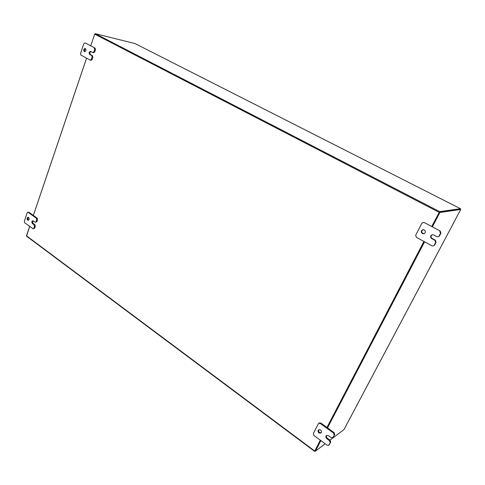 <?xml version="1.0" encoding="UTF-8"?>
<svg xmlns="http://www.w3.org/2000/svg" width="485" height="485" viewBox="0 0 485 485"><rect width="100%" height="100%" fill="white"/><g stroke="black" fill="none" stroke-linecap="round" stroke-linejoin="round"><path stroke-width="0.73" d="M28.615 220.117L28.5 220.044C27.736 219.153 27.712 218.28 28.433 217.419M28.542 217.486C29.415 218.723 29.3 219.65 28.203 220.269L27.663 220.099C26.79 218.862 26.899 217.935 28.003 217.316L28.542 217.486M33.186 220.881C32.459 221.742 32.483 222.621 33.259 223.518L34.92 224.731L35.314 226.259L34.653 228.192L33.18 228.847L34.653 228.192M35.314 226.259L34.477 226.319L33.817 228.259M33.18 228.847L24.705 222.803L24.323 221.287L27.154 212.836L27.809 212.236L29.045 212.321L37.151 218.171L37.545 219.705L36.884 221.645L35.399 222.306L36.884 221.645M37.545 219.705L36.708 219.76L36.048 221.706M29.045 212.321L28.209 212.363L36.32 218.226L37.151 218.171M36.708 219.76L36.32 218.226M28.209 212.363L27.809 212.236M34.477 226.319L34.083 224.791L34.92 224.731M35.399 222.306L32.756 220.784C31.652 221.402 31.537 222.336 32.416 223.579L34.083 224.791M321.155 432.826L319.56 432.535C318.56 431.614 318.36 430.65 318.96 429.637M320.536 429.934C321.67 431.044 321.785 432.093 320.888 433.081L318.972 432.959C317.839 431.838 317.724 430.783 318.633 429.807L320.536 429.934M326.745 435.348C326.162 436.361 326.375 437.325 327.375 438.24L330.115 440.241L330.709 442.265L328.66 445.297L329.533 444.502M330.709 442.265L328.951 444.951M328.66 445.297L327.151 445.218L313.934 435.5L313.352 433.493L318.403 423.708L319.342 422.908L320.773 423.005L334.116 432.638L334.717 434.675L332.649 437.725L333.528 436.924M334.717 434.675L332.952 437.361M320.773 423.005L320.179 423.411L333.541 433.069L334.116 432.638M334.141 435.106L333.541 433.069M320.179 423.411L318.748 423.314M330.133 442.708L329.539 440.677L330.115 440.241M332.649 437.725L331.134 437.64L328.381 435.639L326.429 435.524C325.538 436.512 325.659 437.561 326.793 438.67L329.539 440.677M85.354 48.573C86.397 50.088 86.136 51.131 84.572 51.689L84.335 51.598C83.299 50.076 83.566 49.04 85.124 48.488L85.354 48.573M90.95 51.568C89.701 52.465 89.567 53.502 90.562 54.684L92.453 55.702L92.89 57.297L92.126 59.54L91.101 60.316L90.283 60.146L91.307 59.376L92.126 59.54M92.89 57.297L92.071 57.127L91.307 59.376M90.283 60.146L80.953 55.114L80.522 53.532L83.802 43.741L84.845 42.959L85.669 43.147L95.042 48.094L95.484 49.694L94.714 51.95L93.49 52.665M95.484 49.694L94.666 49.512L93.896 51.774L94.714 51.95M85.833 43.213L95.042 48.094M94.666 49.512L94.223 47.906M92.071 57.127L91.635 55.526L92.453 55.702M93.896 51.774L92.853 52.556L90.531 51.386C88.961 51.937 88.694 52.98 89.743 54.508L91.635 55.526M85.002 51.671C84.202 50.464 84.372 49.47 85.518 48.682M424.054 233.728L422.853 233.491C421.307 232.066 421.398 230.799 423.12 229.684M424.29 229.926C425.891 231.466 425.733 232.751 423.829 233.794L422.387 233.588C420.786 232.03 420.956 230.745 422.89 229.72L424.29 229.926M432.347 234.667C430.644 235.807 430.571 237.074 432.123 238.474L435.378 240.227L436.07 242.391L434.639 245.101L433.244 245.986L434.639 245.101M436.07 242.391L435.627 242.506L434.196 245.222M433.244 245.986L432.038 245.84L416.36 237.329L415.687 235.195L421.798 223.355L422.908 222.536L424.381 222.621L440.222 231.012L440.92 233.182L439.483 235.916L438.028 236.807L439.483 235.916M440.92 233.182L440.483 233.285L439.04 236.019M424.381 222.621L440.222 231.012M440.483 233.285L439.786 231.115M423.92 222.7L422.908 222.536M435.627 242.506L434.93 240.342L435.378 240.227M438.028 236.807L436.87 236.662L433.602 234.91L432.117 234.71C430.213 235.758 430.068 237.056 431.674 238.59L434.93 240.342M315.05 451.02L314.583 451.335L26.56 236.177L29.652 226.434M431.705 226.501L439.646 211.624L460.471 208.702L135.091 43.595L95.266 33.671L94.702 34.114L90.743 45.814M439.355 212.181L460.204 209.211M423.92 241.433L326.938 427.461M320.306 440.186L314.583 451.335M33.368 215.443L86.566 58.164M439.277 212.285L431.826 226.562L439.325 212.187L439.889 212.478L432.384 226.859M424.042 241.5L327.048 427.534L424.042 241.5M320.876 440.604L315.335 451.232L314.874 450.886L320.409 440.259L314.898 450.862M460.332 209.259L460.471 208.702M347.636 422.538L344.029 429.528L329.988 440.144M456.003 218.232L460.75 209.471L439.889 212.478M439.325 212.187L460.229 209.211L460.75 209.471M424.593 241.797L327.514 427.873M315.335 451.232L325.192 443.775M26.542 235.637L29.627 226.422M33.35 215.425L86.542 58.151M90.719 45.796L94.775 33.956M33.259 223.518L32.416 223.579M327.375 438.24L326.793 438.67M90.562 54.684L89.743 54.508M432.123 238.474L431.674 238.59M439.646 211.624L95.266 33.671M439.101 212.309L94.702 34.114M26.487 235.795L314.674 450.989M347.781 422.411L456.088 218.226M92.853 52.556L93.672 52.732M135.133 43.614L460.495 208.708M456.106 218.214L347.818 422.368"/></g></svg>
